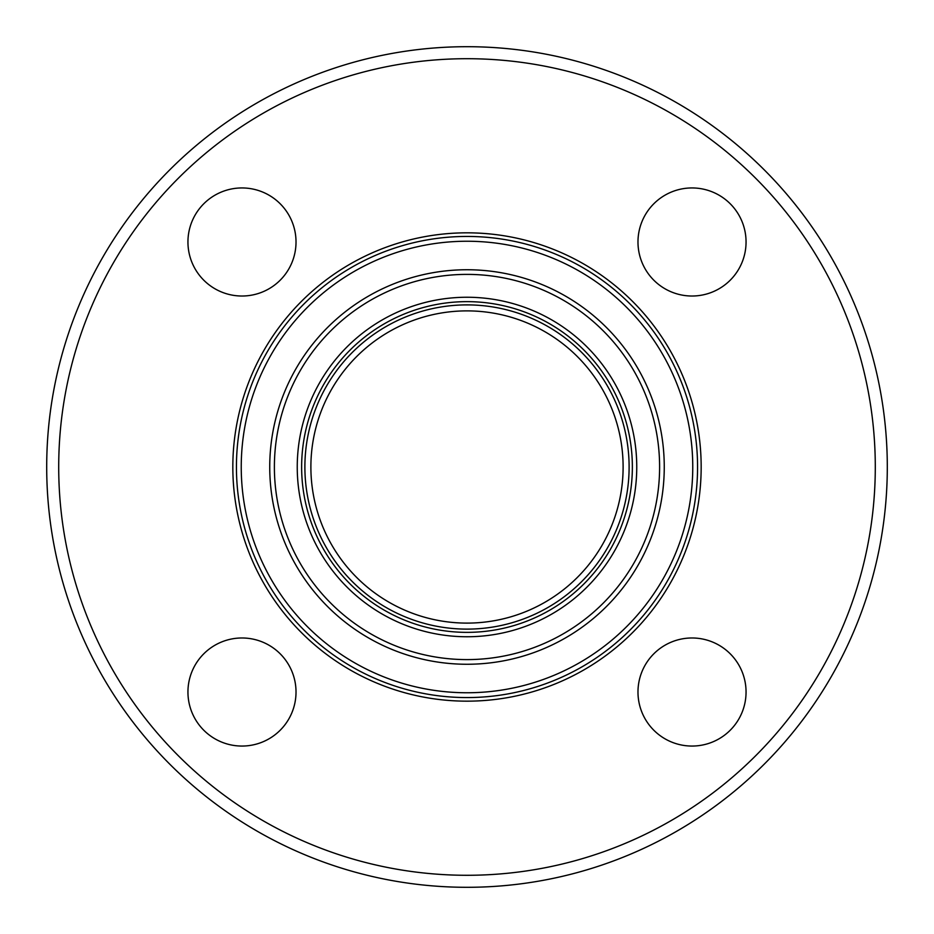 <?xml version="1.0" encoding="UTF-8"?>
<svg xmlns="http://www.w3.org/2000/svg" width="934" height="934" viewBox="0 0 934 934"><rect width="100%" height="100%" fill="white"/><g stroke="black" fill="none" stroke-linecap="round" stroke-linejoin="round"><path stroke-width="1.4" d="M241.976 296.02A54.044 54.044 0 0 1 187.944 241.976A54.044 54.044 0 0 1 241.976 187.944A54.044 54.044 0 0 1 296.02 241.976A54.044 54.044 0 0 1 241.976 296.02M637.98 241.976A54.044 54.044 0 0 1 692.024 187.944A54.044 54.044 0 0 1 746.056 241.976A54.044 54.044 0 0 1 692.024 296.02A54.044 54.044 0 0 1 637.98 241.976M692.024 637.98A54.044 54.044 0 0 1 746.056 692.024A54.044 54.044 0 0 1 692.024 746.056A54.044 54.044 0 0 1 637.98 692.024A54.044 54.044 0 0 1 692.024 637.98M296.02 692.024A54.044 54.044 0 0 1 241.976 746.056A54.044 54.044 0 0 1 187.944 692.024A54.044 54.044 0 0 1 241.976 637.98A54.044 54.044 0 0 1 296.02 692.024M467 887.3A420.3 420.3 0 0 0 830.991 256.85A420.3 420.3 0 0 0 103.009 256.85A420.3 420.3 0 0 0 467 887.3M467 875.286A408.286 408.286 0 0 0 820.589 262.851A408.286 408.286 0 0 0 113.411 262.851A408.286 408.286 0 0 0 467 875.286M467 701.165A234.165 234.165 0 0 0 669.795 349.911A234.165 234.165 0 0 0 264.205 349.911A234.165 234.165 0 0 0 467 701.165M467 697.57A230.57 230.57 0 0 0 666.678 351.721A230.57 230.57 0 0 0 267.322 351.721A230.57 230.57 0 0 0 467 697.57M467 623.106A156.106 156.106 0 0 0 602.196 388.941A156.106 156.106 0 0 0 331.803 388.941A156.106 156.106 0 0 0 467 623.106M467 692.759A225.759 225.759 0 0 0 662.51 354.114A225.759 225.759 0 0 0 271.49 354.114A225.759 225.759 0 0 0 467 692.759M467 664.261A197.261 197.261 0 0 0 637.829 368.37A197.261 197.261 0 0 0 296.171 368.37A197.261 197.261 0 0 0 467 664.261M467 659.602A192.602 192.602 0 0 0 633.801 370.693A192.602 192.602 0 0 0 300.199 370.693A192.602 192.602 0 0 0 467 659.602M467 636.755A169.755 169.755 0 0 0 614.012 382.123A169.755 169.755 0 0 0 319.988 382.123A169.755 169.755 0 0 0 467 636.755M467 632.365A165.365 165.365 0 0 0 610.206 384.318A165.365 165.365 0 0 0 323.794 384.318A165.365 165.365 0 0 0 467 632.365M467 629.119A162.119 162.119 0 0 0 607.392 385.94A162.119 162.119 0 0 0 326.608 385.94A162.119 162.119 0 0 0 467 629.119"/></g></svg>
